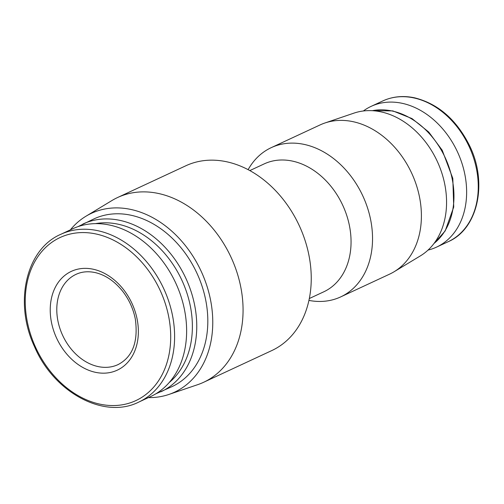 <?xml version="1.0" encoding="UTF-8"?>
<svg xmlns="http://www.w3.org/2000/svg" width="504" height="504" viewBox="0 0 504 504"><rect width="100%" height="100%" fill="white"/><g stroke="black" fill="none" stroke-linecap="round" stroke-linejoin="round"><path stroke-width="0.76" d="M93.12 269.212A54.482 41.492 65.1 0 1 133.037 354.715A54.482 41.492 65.1 0 1 56.713 338.341A54.482 41.492 65.1 0 1 93.12 269.212M60.757 234.335L72.778 228.74A92.503 70.44 65.1 0 1 109.809 225.093A92.503 70.44 65.1 0 1 183.569 305.537A92.503 70.44 65.1 0 1 150.809 396.478L138.789 402.072C104.284 419.555 54.073 392.748 34.537 346.721C13.709 302.589 26.05 249.159 60.757 234.335A92.503 70.44 65.1 0 1 97.789 230.687A92.503 70.44 65.1 0 1 171.549 311.132A92.503 70.44 65.1 0 1 138.789 402.072M77.931 226.661L93.965 218.887A92.503 70.44 65.1 0 1 130.996 215.233A92.503 70.44 65.1 0 1 204.756 295.684A92.503 70.44 65.1 0 1 172.003 386.625L155.723 393.876M70.358 229.868A98.62 75.102 65.1 0 1 85.932 216.241A98.62 75.102 65.1 0 1 130.864 209.45A98.62 75.102 65.1 0 1 210.37 299.111A98.62 75.102 65.1 0 1 168.846 394.468A98.62 75.102 65.1 0 1 148.39 397.606M85.932 216.241L112.001 200.498A101.909 77.61 65.1 0 1 117.64 197.499A101.909 77.61 65.1 0 1 158.432 193.479A101.909 77.61 65.1 0 1 239.696 282.101A101.909 77.61 65.1 0 1 203.61 382.29A101.909 77.61 65.1 0 1 197.681 384.672L168.846 394.468M117.64 197.499L185.812 165.778A101.909 77.61 65.1 0 1 226.611 161.759A101.909 77.61 65.1 0 1 307.875 250.387A101.909 77.61 65.1 0 1 271.788 350.576L203.61 382.29M249.814 170.585L264.222 163.882A70.554 53.726 65.1 0 1 292.471 161.104A70.554 53.726 65.1 0 1 348.724 222.459A70.554 53.726 65.1 0 1 323.744 291.822L309.336 298.526M248.119 169.672A82.309 62.685 65.1 0 1 271.234 147.653A82.309 62.685 65.1 0 1 304.183 144.409A82.309 62.685 65.1 0 1 369.816 215.996A82.309 62.685 65.1 0 1 340.673 296.913A82.309 62.685 65.1 0 1 308.939 300.409M271.234 147.653L320.09 124.923A82.309 62.685 65.1 0 1 324.878 123.008A82.309 62.685 65.1 0 1 353.046 121.678A82.309 62.685 65.1 0 1 417.848 190.021A82.309 62.685 65.1 0 1 394.084 271.757A82.309 62.685 65.1 0 1 389.529 274.182L340.673 296.913M324.878 123.008L353.934 113.129A78.996 60.159 65.1 0 1 380.961 111.857A78.996 60.159 65.1 0 1 443.155 177.452A78.996 60.159 65.1 0 1 420.349 255.9L394.084 271.757M363.346 110.987A77.61 59.1 65.1 0 1 371.114 106.376A77.61 59.1 65.1 0 1 402.186 103.314A77.61 59.1 65.1 0 1 464.064 170.806A77.61 59.1 65.1 0 1 436.584 247.105A77.61 59.1 65.1 0 1 428.054 250.078M96.031 233.982A89.907 68.468 65.1 0 1 161.904 375.089A89.907 68.468 65.1 0 1 35.948 348.069A89.907 68.468 65.1 0 1 96.031 233.982M95.388 223.644A89.365 68.053 65.1 0 1 118.169 224.204A89.365 68.053 65.1 0 1 187.034 293.41A89.365 68.053 65.1 0 1 169.281 382.467M82.908 224.028A92.503 70.44 65.1 0 1 119.939 220.38A92.503 70.44 65.1 0 1 193.7 300.825A92.503 70.44 65.1 0 1 160.946 391.766M372.28 110.691A74.472 56.713 65.1 0 1 392.118 111A74.472 56.713 65.1 0 1 449.675 169.199A74.472 56.713 65.1 0 1 434.039 243.432M413.809 97.908A77.61 59.1 65.1 0 1 475.694 165.4A77.61 59.1 65.1 0 1 448.214 241.693C478.113 228.999 488.143 182.278 469.148 144.831C456.107 119.341 437.9 103.667 414.534 97.808C403.143 95.426 392.547 96.478 382.744 100.964A77.61 59.1 65.1 0 1 413.809 97.908M118.049 364.6A49.776 37.907 65.1 0 1 62.685 335.456A49.776 37.907 65.1 0 1 76.054 274.334C81.692 271.706 87.973 271.102 94.897 272.519C105.178 274.812 114.433 281.056 122.655 291.255C129.068 299.571 133.295 308.864 135.343 319.133C138.367 341.851 132.602 357.008 118.049 364.6M433.95 243.552L445.177 230.945L453.732 207.031L452.806 178.391L442.21 150.236L428.765 132.073L412.014 118.585L392.843 110.899L372.141 110.678M436.584 247.105L448.214 241.693M371.114 106.376L382.744 100.964"/></g></svg>
